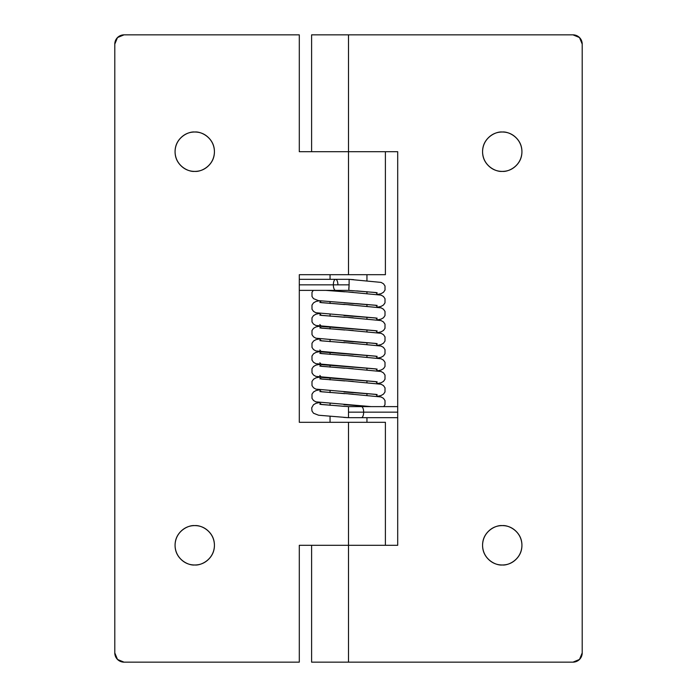 <?xml version="1.0" encoding="UTF-8"?>
<svg xmlns="http://www.w3.org/2000/svg" width="697" height="697" viewBox="0 0 697 697"><rect width="100%" height="100%" fill="white"/><g stroke="black" fill="none" stroke-linecap="round" stroke-linejoin="round"><path stroke-width="1.05" d="M502.249 171.384C496.491 172.168 482.838 166.269 482.568 151.702C482.838 137.135 496.491 131.228 502.249 132.021C496.813 132.021 492.178 133.937 488.336 137.788C484.493 141.63 482.568 146.265 482.568 151.702C482.568 157.139 484.493 161.774 488.336 165.616C492.178 169.458 496.813 171.384 502.249 171.384C507.686 171.384 512.321 169.458 516.163 165.616C520.006 161.774 521.931 157.139 521.931 151.702C521.931 146.265 520.006 141.63 516.163 137.788C512.321 133.937 507.686 132.021 502.249 132.021C508.008 131.228 521.661 137.135 521.931 151.702C521.661 166.269 508.008 172.168 502.249 171.384M502.249 564.979C496.491 565.772 482.838 559.865 482.568 545.298C482.838 530.731 496.491 524.832 502.249 525.616C496.813 525.616 492.178 527.542 488.336 531.384C484.493 535.226 482.568 539.861 482.568 545.298C482.568 550.735 484.493 555.37 488.336 559.212C492.178 563.063 496.813 564.979 502.249 564.979C507.686 564.979 512.321 563.063 516.163 559.212C520.006 555.37 521.931 550.735 521.931 545.298C521.931 539.861 520.006 535.226 516.163 531.384C512.321 527.542 507.686 525.616 502.249 525.616C508.008 524.832 521.661 530.731 521.931 545.298C521.661 559.865 508.008 565.772 502.249 564.979M311.629 662.15L348.5 662.15L348.5 545.298L397.699 545.298L397.699 151.702L348.5 151.702L348.5 34.85L311.629 34.85M348.5 151.702L348.5 34.85L572.978 34.85L579.495 37.551L582.204 44.077L582.204 652.923L579.495 659.449L572.978 662.15L348.5 662.15L348.5 545.298L397.699 545.298L397.699 151.702L348.5 151.702L348.5 274.696L299.301 274.696L299.301 422.304L348.5 422.304L348.5 545.298L299.301 545.298L299.301 662.15L124.022 662.15L117.505 659.449L114.796 652.923L114.796 44.077L117.505 37.551L124.022 34.85L299.301 34.85L299.301 151.702L348.5 151.702L348.5 274.696L385.397 274.696L385.397 151.702L385.397 274.696L299.301 274.696L299.301 422.304L348.5 422.304L348.5 545.298L299.301 545.298L299.301 662.15L124.022 662.15A9.227 9.227 0 0 1 114.796 652.923L114.796 44.077A9.227 9.227 0 0 1 124.022 34.85L299.301 34.85L299.301 151.702L348.5 151.702M312.308 662.15L572.978 662.15A9.227 9.227 0 0 0 582.204 652.923L582.204 44.077A9.227 9.227 0 0 0 572.978 34.85L312.308 34.85M194.751 171.384C188.992 172.168 175.339 166.269 175.069 151.702C175.339 137.135 188.992 131.228 194.751 132.021C189.314 132.021 184.679 133.937 180.837 137.788C176.994 141.63 175.069 146.265 175.069 151.702C175.069 157.139 176.994 161.774 180.837 165.616C184.679 169.458 189.314 171.384 194.751 171.384C200.187 171.384 204.822 169.458 208.664 165.616C212.507 161.774 214.432 157.139 214.432 151.702C214.432 146.265 212.507 141.63 208.664 137.788C204.822 133.937 200.187 132.021 194.751 132.021C200.509 131.228 214.162 137.135 214.432 151.702C214.162 166.269 200.509 172.168 194.751 171.384M194.751 564.979C188.992 565.772 175.339 559.865 175.069 545.298C175.339 530.731 188.992 524.832 194.751 525.616C189.314 525.616 184.679 527.542 180.837 531.384C176.994 535.226 175.069 539.861 175.069 545.298C175.069 550.735 176.994 555.37 180.837 559.212C184.679 563.063 189.314 564.979 194.751 564.979C200.187 564.979 204.822 563.063 208.664 559.212C212.507 555.37 214.432 550.735 214.432 545.298C214.432 539.861 212.507 535.226 208.664 531.384C204.822 527.542 200.187 525.616 194.751 525.616C200.509 524.832 214.162 530.731 214.432 545.298C214.162 559.865 200.509 565.772 194.751 564.979M385.397 422.304L385.397 545.298L385.397 422.304L348.5 422.304L385.397 422.304M180.837 165.616C176.994 161.774 175.069 157.139 175.069 151.702M180.837 559.212C176.994 555.37 175.069 550.735 175.069 545.298M366.953 422.304L366.953 417.686L366.953 422.304M366.953 395.164L366.953 393.517L366.953 395.164M366.953 382.435L366.953 380.789L366.953 382.435M366.953 369.706L366.953 368.051L366.953 369.706M366.953 356.969L366.953 355.322L366.953 356.969M366.953 344.24L366.953 342.593L366.953 344.24M366.953 331.511L366.953 329.864L366.953 331.511M366.953 318.782L366.953 317.135L366.953 318.782M366.953 306.053L366.953 304.406L366.953 306.053M366.953 293.315L366.953 291.668L366.953 293.315M366.953 280.586L366.953 274.696L366.953 280.586M330.047 274.696L330.047 279.314L330.047 274.696M330.047 301.836L330.047 303.483L330.047 301.836M330.047 314.565L330.047 316.211L330.047 314.565M330.047 327.294L330.047 328.94L330.047 327.294M330.047 340.023L330.047 341.669L330.047 340.023M330.047 352.76L330.047 354.407L330.047 352.76M330.047 365.489L330.047 367.136L330.047 365.489M330.047 378.218L330.047 379.865L330.047 378.218M330.047 390.947L330.047 392.594L330.047 390.947M330.047 403.676L330.047 405.323L330.047 403.676M330.047 416.414L330.047 422.304L330.047 416.414M348.822 290.379L375.822 292.522L377.53 294.369L375.822 292.522L348.831 290.405L349.119 284.846L333.349 284.846A5.532 2.274 90 0 0 335.623 290.379A5.532 2.274 -90 0 1 333.349 284.846L299.301 284.846L349.119 284.846L348.788 288.767M397.699 406.621L348.5 406.621L321.5 404.513L319.47 402.631L321.5 404.513L348.5 406.621L348.5 412.154L363.651 412.154A5.532 2.274 -90 0 0 361.377 406.621A5.532 2.274 90 0 1 363.651 412.154A5.532 2.274 90 0 1 361.377 417.686A5.532 2.274 -90 0 0 363.651 412.154L348.5 412.154L348.5 417.686L343.665 417.39L348.5 417.686L348.5 406.621L348.5 417.686L318.59 415.229L313.528 413.243L311.986 411.03L311.716 407.823L313.484 404.73L315.976 403.319L319.287 402.605M397.699 412.154L363.651 412.154L397.699 412.154M319.287 389.876L315.924 390.608L313.528 391.967L311.986 394.18L312.003 398.335L313.484 400.47L315.863 401.847L371.222 406.621L343.943 404.678M319.287 377.147L315.924 377.879L313.528 379.238L311.986 381.451L312.003 385.607L313.484 387.741L315.863 389.118L375.822 394.371L377.53 396.21L375.822 394.371L343.943 391.949M319.287 364.418L315.924 365.141L313.528 366.5L311.986 368.722L312.003 372.878L313.484 375.012L315.863 376.389L375.822 381.642L377.53 383.481L375.822 381.642L321.5 377.399L319.853 375.448M319.287 351.68L315.924 352.412L313.528 353.771L311.986 355.984L312.003 360.149L313.484 362.283L315.863 363.66L375.822 368.905L377.53 370.752L375.822 368.905L321.5 364.662L319.853 362.719M319.287 338.951L315.924 339.683L313.528 341.042L311.986 343.255L312.003 347.411L313.484 349.546L315.863 350.931L375.822 356.176L377.53 358.023L375.822 356.176L321.5 351.933L319.853 349.99M319.287 326.222L315.924 326.954L313.528 328.313L311.986 330.526L312.003 334.682L313.484 336.817L315.863 338.193L375.822 343.447L377.53 345.294L375.822 343.447L343.943 341.025M319.287 313.493L315.924 314.225L313.528 315.584L311.986 317.797L312.003 321.953L313.484 324.088L315.863 325.464L375.822 330.718L377.53 332.565L375.822 330.718L321.5 326.475L319.853 324.532M319.287 300.764L315.924 301.496L313.528 302.846L311.986 305.068L312.003 309.224L313.484 311.359L315.863 312.735L375.822 317.989L377.53 319.827L375.822 317.989L343.943 315.567M313.258 290.379L311.986 292.339L312.003 296.495L313.484 298.63L318.39 300.616L375.822 305.26L377.53 307.098L375.822 305.26L343.943 302.838M349.119 280.142L349.119 279.358L353.675 279.628M325.778 290.379L353.161 292.331L325.778 290.379M319.47 300.79L321.5 302.672L353.161 305.059L321.5 302.672L319.47 300.79M319.47 313.519L321.5 315.401L353.161 317.788L321.5 315.401L319.47 313.519M319.47 326.248L321.5 328.13L353.161 330.517L321.5 328.13L319.47 326.248M319.47 338.977L321.5 340.868L353.161 343.246L321.5 340.868L319.47 338.977M319.47 351.706L321.5 353.597L353.161 355.984L321.5 353.597L319.47 351.706M319.47 364.444L321.5 366.326L353.161 368.713L321.5 366.326L319.47 364.444M319.47 377.173L321.5 379.055L353.161 381.442L321.5 379.055L319.47 377.173M319.47 389.902L321.5 391.784L353.161 394.171L321.5 391.784L319.47 389.902M349.119 284.864L349.119 279.314L335.623 279.314A5.532 2.274 90 0 0 333.349 284.846A5.532 2.274 -90 0 1 335.623 279.314A5.532 2.274 -90 0 1 337.897 284.846M311.603 34.85L311.603 151.702M311.603 545.298L311.603 662.15M348.831 290.379L299.301 290.379M348.5 417.686L397.699 417.686M319.871 404.304L344.701 406.386M356.402 405.454L371.144 406.621M319.871 391.575L344.701 393.657M356.402 392.725L377.147 394.546M319.871 378.837L344.701 380.928M356.402 379.996L377.147 381.817M319.871 366.108L344.701 368.199M356.402 367.258L377.147 369.088M319.871 353.379L344.701 355.47M356.402 354.529L377.147 356.35M319.871 340.65L344.701 342.732M356.402 341.8L377.147 343.621M319.871 327.921L344.701 330.003M356.402 329.071L377.147 330.892M319.871 315.192L344.701 317.274M356.402 316.342L377.147 318.163M319.871 302.454L344.701 304.545M356.402 303.613L377.147 305.434M325.917 290.379L344.701 291.816M356.637 290.893L377.147 292.705M348.5 393.892L381.076 396.968L383.472 398.327L385.014 400.548L384.997 404.704L383.742 406.621M348.5 381.154L381.076 384.239L383.472 385.598L385.014 387.811L384.997 391.975L383.516 394.11L381.137 395.487L377.713 396.245M348.5 368.425L381.076 371.51L383.472 372.869L385.014 375.082L384.997 379.238L383.516 381.372L381.137 382.749L377.713 383.507M348.5 355.697L381.076 358.781L383.472 360.14L385.014 362.353L384.997 366.509L383.516 368.643L381.137 370.02L377.713 370.778M348.5 342.968L381.076 346.052L383.472 347.411L385.014 349.624L384.997 353.78L383.516 355.914L381.137 357.291L377.713 358.049M348.5 330.239L381.076 333.314L383.472 334.673L385.014 336.895L384.997 341.051L383.516 343.185L381.137 344.562L377.713 345.32M348.5 317.51L381.076 320.585L383.472 321.944L385.014 324.166L384.997 328.322L383.516 330.456L381.137 331.833L377.713 332.591M348.5 304.772L381.076 307.856L383.472 309.215L385.014 311.428L384.997 315.584L383.516 317.727L381.137 319.104L377.713 319.853M348.5 292.043L381.076 295.127L383.472 296.486L385.014 298.699L384.997 302.855L383.516 304.99L381.137 306.366L377.713 307.124M349.119 279.349L381.085 282.398L383.481 283.766L385.014 285.979L385.032 290.039L383.507 292.27L381.128 293.646L377.713 294.395M335.623 279.314L299.301 279.314"/></g></svg>
